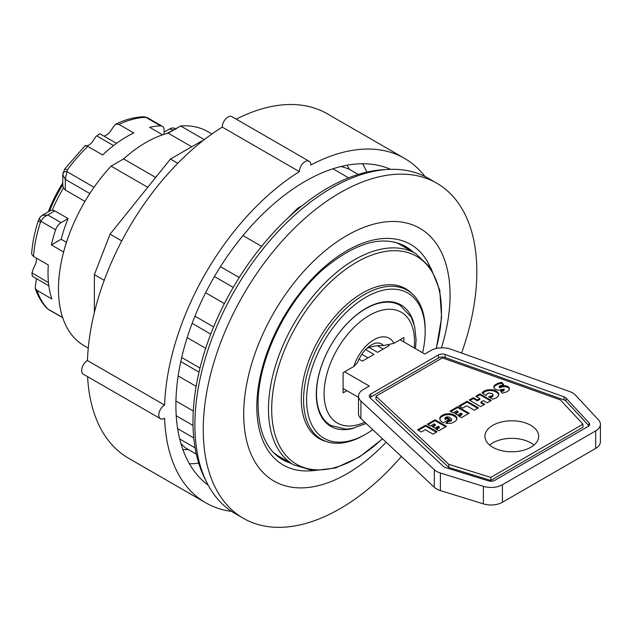 <?xml version="1.0" encoding="UTF-8"?>
<svg xmlns="http://www.w3.org/2000/svg" width="632" height="632" viewBox="0 0 632 632"><rect width="100%" height="100%" fill="white"/><g stroke="black" fill="none" stroke-linecap="round" stroke-linejoin="round"><path stroke-width="0.95" d="M155.67 177.434L123.588 158.909A117.686 67.948 -60 0 1 168.151 133.178L191.709 146.782M168.151 133.178L180.649 125.965A123.603 71.361 -60 0 1 207.667 131.59L211.87 134.016M88.267 348.098L84.064 345.672A123.603 71.361 -60 0 1 111.082 166.129L123.588 158.909M147.746 187.293L111.082 166.129M233.224 287.394L214.453 276.555M199.001 372.122L180.792 361.607M210.748 334.099L192.128 323.347M287.165 461.068A123.066 71.053 -60 0 1 280.482 458.382M403.485 245.335A123.066 71.053 -60 0 1 409.157 249.774M382.573 438.861L359.252 457.07L335.553 467.972L313.164 470.682L293.754 464.876A121.992 70.429 -60 0 1 275.054 367.121A121.992 70.429 -60 0 1 354.75 259.626A121.992 70.429 -60 0 1 415.745 253.582L401.043 245.09A121.992 70.429 120 0 0 394.905 242.198M273.474 452.52A121.992 70.429 120 0 0 279.052 456.383L293.754 464.876M194.948 316.158L213.608 326.934M181.708 357.514L199.981 368.061M175.933 401.012L193.289 411.029M224.376 303.589L205.621 292.758M195.106 447.891L179.717 439.003M401.407 456.494A193.463 111.698 -60 0 1 243.312 518.287L234.954 513.461A193.463 111.698 -60 0 1 194.885 424.894A193.463 111.698 -60 0 1 279.336 230.198A193.463 111.698 -60 0 1 428.417 178.366L436.775 183.193A193.463 111.698 -60 0 1 461.589 353.051M243.312 518.287A193.463 111.698 -60 0 1 203.243 429.721A193.463 111.698 -60 0 1 287.694 235.025A193.463 111.698 -60 0 1 436.775 183.193M386.144 442.203A145.921 84.246 -60 0 1 243.707 414.26A145.921 84.246 -60 0 1 367.99 225.877A145.921 84.246 -60 0 1 441.436 347.805M99.777 133.684L96.791 135.904A110.165 63.603 -60 0 1 99.777 133.684L116.533 143.361M104.011 136.133A11.826 6.826 120 0 0 112.575 127.956L115.703 124.109L118.974 124.409L133.794 132.965A111.509 64.377 120 0 0 102.653 154.99L87.832 146.434C84.577 145.605 84.333 145.384 87.09 145.763A8.595 4.961 120 0 0 93.228 140.517L96.072 136.299M48.467 282.623L31.9 272.819L32.366 276.287A110.165 63.603 -60 0 1 31.94 273.087L33.591 267.992A11.826 6.826 120 0 0 36.395 258.125M42.431 215.141L50.126 210.701L52.282 210.243L54.842 210.891L68.138 218.569L61.106 222.63L47.803 214.951L42.075 215.378M68.138 218.569A98.347 56.777 120 0 0 61.17 239.259L66.463 242.317M62.797 174.385L62.789 185.516L63.469 187.973L65.309 190.035L84.98 201.387M164.107 134.347L164.107 130.224A8.595 4.961 -60 0 0 162.329 126.289L148.157 118.113M32.366 276.287L48.838 285.798M38.497 220.015A6.446 1.817 18 0 0 38.473 220.062C34.689 231.723 32.398 243.036 31.6 254.009L33.504 256.45L48.324 265.005A111.509 64.377 120 0 0 51.824 298.944L37.012 290.388L35.202 288.224L36.056 281.264A8.595 4.961 120 0 0 36.332 278.578M96.791 135.904L113.57 145.589M86.592 145.842L87.09 145.763M162.637 134.829L149.666 127.34A111.509 64.377 -60 0 1 160.631 125.886A8.595 4.961 -60 0 1 162.329 126.289M61.17 239.259L51.389 244.916A111.509 64.377 -60 0 1 55.608 229.811A8.595 4.961 -60 0 1 61.106 222.63M63.619 251.978L51.389 244.916M144.933 116.928A6.446 3.097 99.4 0 1 145.06 116.944L142.911 116.809A6.446 4.945 87.5 0 1 142.927 116.802A6.446 4.945 87.5 0 1 145.123 117.355L147.951 117.994M148.141 118.137L145.06 116.944A6.446 3.097 99.4 0 1 145.96 117.418L160.631 125.886M176.131 128.999C173.958 127.648 171.785 127.648 169.605 128.999L172.868 130.018L175.712 128.817M62.663 317.556L48.079 309.135A6.446 2.623 129.1 0 1 47.732 308.953L47.139 308.274A6.446 5.182 137.6 0 1 46.144 307.484A6.446 5.182 137.6 0 1 46.128 307.46C41.333 302.159 37.691 295.752 35.202 288.224M46.152 307.476L47.732 308.953A6.446 2.623 129.1 0 1 47.684 308.914M40.156 217.037A6.446 3.097 39.4 0 0 40.077 217.124L38.473 220.07A6.446 1.817 18 0 0 40.472 222.243L42.32 219.004L44.272 216.974L54.842 210.891M42.652 215.054L40.077 217.124A6.446 3.097 39.4 0 0 40.938 221.342L55.608 229.811M62.789 174.622L65.309 179.37L67.276 170A6.446 0.948 -143.9 0 0 64.654 169.044A6.446 0.948 -143.9 0 0 64.638 169.076M94.042 187.293L66.629 171.462A6.446 2.623 -170.9 0 0 62.9 173.215A6.446 2.623 -170.9 0 0 62.892 173.271M177.647 428.654L193.779 437.968M193.029 425.478L176.225 415.777M196.331 454.132L185.484 447.875A162.298 93.702 -60 0 1 180.95 443.569M196.133 386.342L178.161 375.969M205.684 348.303L187.183 337.622M261.593 246.33L242.98 235.594M220.473 266.657L239.236 277.488M332.938 168.799L348.595 177.837M358.21 174.432L349.062 169.147A162.298 93.702 -60 0 0 340.885 166.54M287.276 218.625L298.004 207.991L301.472 206.214M326.831 441.681A86.521 49.952 -60 0 1 319.207 438.616A86.521 49.952 -60 0 1 305.943 369.286A86.521 49.952 -60 0 1 362.468 293.035A86.521 49.952 -60 0 1 405.728 288.753A86.521 49.952 -60 0 1 412.198 293.825M401.913 286.912A86.521 49.952 -60 0 1 402.955 287.773M316.972 436.704A86.521 49.952 -60 0 1 315.7 436.23M353.778 428.18A70.128 40.488 -60 0 1 330.82 426.395A70.128 40.488 -60 0 1 347.726 322.865A70.128 40.488 -60 0 1 400.949 304.924A70.128 40.488 -60 0 1 413.976 323.908M372.762 429.681A83.835 48.403 -60 0 1 365.889 434.105A83.835 48.403 -60 0 1 306.607 399.882A83.835 48.403 -60 0 1 365.889 297.206A83.835 48.403 -60 0 1 425.17 331.429A83.835 48.403 -60 0 1 422.611 352.775M425.17 331.429L425.17 329.675A85.984 49.644 120 0 0 407.356 290.317A85.984 49.644 120 0 0 321.372 339.961A85.984 49.644 120 0 0 321.372 439.248A85.984 49.644 120 0 0 364.364 434.982L365.889 434.105M448.775 464.354L490.819 477.381L582.957 424.183L560.402 399.906L442.424 357.886L375.993 396.24L448.775 464.354L448.775 467.427L490.819 480.446L582.957 427.256L582.957 424.183M492.81 447.274A26.868 15.516 180 0 1 484.934 436.301A26.868 15.516 180 0 1 511.809 420.786A26.868 15.516 180 0 1 538.677 436.301A26.868 15.516 180 0 1 522.087 450.632A26.868 15.516 180 0 1 492.81 447.274M491.309 400.435L487.217 402.805L483.417 400.609L480.913 402.055L484.712 404.251L480.612 406.613L469.221 400.032L473.321 397.67L477.334 399.985L479.838 398.547L475.817 396.225L479.917 393.862L491.309 400.435M478.456 407.861L474.356 410.231L466.653 405.784L462.671 408.082L458.974 405.949L467.064 401.281L478.456 407.861M469.11 413.257L461.494 417.649L458.398 415.864L462 413.786L460.91 413.154L457.639 415.042L454.716 413.36L457.987 411.464L456.794 410.776L453.104 412.909L450.008 411.124L457.718 406.676L469.11 413.257M446.437 426.347L438.813 430.748L435.724 428.962L439.327 426.877L438.237 426.244L434.966 428.133L432.043 426.45L435.314 424.562L434.121 423.874L430.424 426.007L427.335 424.214L435.045 419.767L446.437 426.347M437.067 431.751L432.967 434.121L425.265 429.681L421.283 431.98L417.586 429.847L425.676 425.178L437.067 431.751M444.122 414.387L449.549 413.699L454.384 415.113L456.92 417.997L456.897 419.237L455.775 421.023L451.556 423.219L445.963 423.448L448.254 420.557L450.624 420.264L451.58 419.032L449.297 417.088L446.808 416.828L444.991 417.815L445.157 418.629L446.95 417.594L449.628 419.142L443.332 422.776L442.779 422.5L440.314 420.588L439.761 418.108L440.844 416.306L444.122 414.387L444.122 415.264L440.844 417.183L439.738 419.182M497.819 383.348L501.855 382.313L503.736 384.912L500.244 385.623L499.383 386.745L504.194 385.718L507.117 386.12L509.353 388.08L509.297 389.525L508.468 390.647L506.319 392.03L502.266 393.215L500.528 390.774L503.38 390.142L504.123 389.107L498.127 390.228L494.738 388.98L493.718 387.242L494.2 385.741L497.819 383.348L497.819 384.224L494.698 386.057L493.789 387.566M498.703 394.913L497.582 392.93L494.335 391.066L490.14 390.426L485.937 391.121L485.937 390.244L492.273 389.691L495.259 390.552L498.087 392.606L498.759 394.487L498.048 396.367L496.081 398.002L492.818 399.219L488.607 396.785L492.723 395.498L493.031 394.739L492.265 393.602L488.781 392.954L486.988 393.902L486.166 395.482L482.003 392.922L485.937 390.244L485.913 391.137L482.5 393.223L482.508 392.338M400.088 339.771L424.783 354.031L430.858 350.523A16.124 9.306 180 0 1 450.727 349.18L569.677 391.548A16.124 9.306 180 0 1 575.42 395.071L598.488 419.901A16.124 9.306 180 0 1 600.4 424.293A16.124 9.306 180 0 1 595.676 430.882L502.416 484.72A16.124 9.306 180 0 1 483.393 486.348L440.386 473.028A16.124 9.306 180 0 1 434.287 469.71L360.912 401.036A16.124 9.306 180 0 1 358.51 396.153A16.124 9.306 180 0 1 363.234 389.565L369.309 386.057L344.606 371.798M358.51 396.153L358.51 413.699A16.124 9.306 0 0 0 360.912 418.589L434.287 487.264A16.124 9.306 0 0 0 440.386 490.574L483.393 503.894A16.124 9.306 0 0 0 502.416 502.274L595.676 448.428A16.124 9.306 0 0 0 600.4 441.847L600.4 424.293M343.089 388.475L358.51 397.378M533.961 445.078A26.868 15.516 0 0 0 489.65 445.078M388.49 345.23L389.178 345.633L377.557 352.34L369.167 347.489M365.659 349.599L373.978 354.402L362.357 361.117L359 359.173M445.473 467.562A5.372 3.105 180 0 1 443.435 466.456L370.06 397.781A5.372 3.105 180 0 1 369.254 396.153A5.372 3.105 180 0 1 370.834 393.957L438.458 354.908A5.372 3.105 180 0 1 445.086 354.465L564.028 396.825A5.372 3.105 180 0 1 565.948 398.002L589.016 422.832A5.372 3.105 180 0 1 589.648 424.293A5.372 3.105 180 0 1 588.076 426.489L494.817 480.336A5.372 3.105 180 0 1 488.473 480.873L445.473 467.562M588.945 425.834L565.948 401.075A5.372 3.105 0 0 0 564.028 399.898L445.086 357.538A5.372 3.105 0 0 0 438.458 357.981L370.834 397.03A5.372 3.105 0 0 0 369.965 397.686M375.993 396.24L375.993 399.313L448.775 467.427M490.819 477.381L490.819 480.446M493.031 394.739L492.723 396.375L489.95 397.56M487.857 389.747L487.857 390.631M486.956 389.936L486.956 390.813M489.018 389.612L489.018 390.489M490.14 389.549L490.14 390.426M491.222 389.581L491.222 390.458M492.273 389.691L492.273 390.568M493.355 389.905L493.355 390.781M494.335 390.189L494.335 391.066M495.259 390.552L495.259 391.429M496.136 390.995L496.136 391.872M496.183 391.018L496.183 391.903M496.95 391.516L496.95 392.393M497.582 392.053L497.582 392.93M498.087 392.606L498.087 393.483M498.103 392.646L498.103 393.523M498.474 393.254L498.474 394.131M498.688 393.878L498.688 394.755M489.753 396.714L489.753 397.449M490.551 396.588L490.551 397.465M491.522 396.28L491.522 397.157M492.044 396.035L492.044 396.912M492.723 395.498L492.723 396.375M493.023 394.913L493.023 395.79M482.943 391.919L482.943 392.796M483.622 391.398L483.622 392.275M484.144 391.058L484.144 391.935M484.989 390.623L484.989 391.5M503.151 384.983L501.855 383.19L497.819 384.224M504.289 389.47L503.783 390.813L501.105 391.579M509.392 389.17L508.523 387.835L506.161 386.705L503.135 386.752L500.094 387.685L499.383 387.621L499.193 386.35M499.628 382.771L499.628 383.648M498.664 383.047L498.664 383.924M500.678 382.534L500.678 383.411M501.776 382.328L501.776 383.205M501.855 382.313L501.855 383.19M499.383 386.745L499.383 387.621M500.094 386.808L500.094 387.685M501.302 386.476L501.302 387.353M501.318 386.46L501.318 387.337M502.069 386.184L502.069 387.06M503.135 385.875L503.135 386.752M504.194 385.718L504.194 386.594M505.118 385.694L505.118 386.571M506.161 385.828L506.161 386.705M507.117 386.12L507.117 386.997M507.773 386.444L507.773 387.329M508.523 386.958L508.523 387.835M509.044 387.503L509.044 388.38M509.353 388.08L509.353 388.957M501.666 390.631L501.666 391.508M502.377 390.473L502.377 391.35M503.38 390.142L503.38 391.018M503.783 389.936L503.783 390.813M493.892 386.318L493.892 387.195M494.2 385.741L494.2 386.618M494.698 385.18L494.698 386.057M495.346 384.643L495.346 385.52M496.088 384.161L496.088 385.038M496.918 383.735L496.918 384.612M456.928 418.977L455.814 417.041L452.599 415.184L448.428 414.537L444.122 415.264M448.87 419.585L446.95 418.471L445.157 419.506L444.912 417.973M451.58 419.032L451.422 420.517L448.254 421.433L446.603 423.519M445.189 414.063L445.189 414.94M445.094 414.079L445.094 414.955M446.239 413.842L446.239 414.718M447.33 413.699L447.33 414.584M448.428 413.66L448.428 414.537M449.549 413.699L449.549 414.584M450.64 413.834L450.64 414.711M451.635 414.031L451.635 414.908M452.599 414.308L452.599 415.184M453.523 414.671L453.523 415.548M454.384 415.113L454.384 415.99M454.416 415.137L454.416 416.014M455.182 415.627L455.182 416.504M455.814 416.164L455.814 417.041M456.32 416.725L456.32 417.602M456.336 416.757L456.336 417.641M456.707 417.373L456.707 418.25M456.92 417.997L456.92 418.874M448.254 420.557L448.254 421.433M449.384 420.596L449.384 421.473M449.652 420.557L449.652 421.433M450.624 420.264L450.624 421.149M450.813 420.162L450.813 421.038M451.422 419.64L451.422 420.517M445.11 418.582L445.11 419.458M445.157 418.629L445.157 419.506M446.95 417.594L446.95 418.471M439.761 418.108L439.761 418.984M439.983 417.491L439.983 418.368M439.998 417.444L439.998 418.329M440.362 416.859L440.362 417.744M440.844 416.306L440.844 417.183M441.476 415.769L441.476 416.646M442.242 415.264L442.242 416.14M442.345 415.192L442.345 416.069M443.214 414.758L443.214 415.635M436.309 432.193L425.676 426.055L418.344 430.281M425.676 425.178L425.676 426.055M445.678 426.782L435.045 420.643L428.093 424.657M435.314 424.562L435.314 425.439L432.802 426.884M439.327 426.877L439.327 427.753L436.483 429.397M435.045 419.767L435.045 420.643M468.352 413.691L457.718 407.553L450.766 411.566M457.987 411.464L457.987 412.348L455.474 413.794M462 413.786L462 414.663L459.156 416.306M457.718 406.676L457.718 407.553M477.697 408.296L467.064 402.157L459.733 406.392M467.064 401.281L467.064 402.157M490.551 400.878L479.917 394.739L476.583 396.667M479.838 398.547L479.838 399.424L477.334 400.87L473.321 398.547L469.987 400.475M483.954 404.685L480.913 402.932L480.913 402.055M473.321 397.67L473.321 398.547M477.334 399.985L477.334 400.87M479.917 393.862L479.917 394.739M377.359 345.728L383.182 349.093M361.86 354.331L367.982 357.862M395.071 302.515A69.323 40.021 -60 0 1 396.367 303.21L400.167 305.398L411.179 317.074L414.687 326.539L416.101 339.953L415.477 348.659M366.118 423.456L352.356 428.48L346.146 429.183L330.844 425.478L327.044 423.282A69.323 40.021 -60 0 1 325.796 422.508M346.889 390.671L343.089 392.859L343.089 372.675L353.865 366.457L357.412 362.713M357.42 362.713C360.888 354.647 365.754 346.984 374.776 343.366A22.049 12.735 -60 0 1 383.521 345.57L393.87 343.358L403.888 337.575L403.888 341.959M366.829 348.422A23.858 13.778 180 0 1 383.521 345.57M385.662 169.605A190.777 110.142 120 0 0 192.989 421.599A190.777 110.142 120 0 0 205.985 480.81M180.649 125.965L204.31 139.625M231.62 511.399A198.835 114.803 -60 0 1 205.669 502.756A198.835 114.803 -60 0 1 164.604 418.242A8.058 4.653 -60 0 1 160.457 418.708A8.058 4.653 -60 0 1 159.24 412.175A8.058 4.653 -60 0 1 164.604 405.08L87.461 360.548A198.835 114.803 -60 0 1 222.243 127.095L299.386 171.627A8.058 4.653 120 0 1 302.854 163.443A8.058 4.653 120 0 1 309.119 161.223L231.976 116.691A8.058 4.653 120 0 0 225.711 118.903A8.058 4.653 120 0 0 222.243 127.095M236.25 119.156A198.835 114.803 -60 0 1 327.368 113.823L404.504 158.356A198.835 114.803 -60 0 1 424.965 176.51M205.669 502.756L128.525 458.216A198.835 114.803 -60 0 1 87.595 376.648M309.119 161.223A8.058 4.653 120 0 1 310.786 165.047A198.835 114.803 -60 0 1 404.504 158.356M164.604 405.08A198.835 114.803 -60 0 1 299.386 171.627M208.205 485.194A182.719 105.489 -60 0 1 175.886 405.152A182.719 105.489 -60 0 1 251.939 225.253A182.719 105.489 -60 0 1 390.568 169.337M181.597 444.249A166.327 96.025 -60 0 1 181.139 444.209M94.381 312.437L94.381 274.628L110.079 234.156L170.442 159.059L201.853 140.928L202.564 140.991M87.461 360.548A8.058 4.653 120 0 0 82.105 367.642A8.058 4.653 120 0 0 83.313 374.176L160.457 418.708M201.853 140.928L202.311 141.189M170.442 159.059L177.79 163.309M110.079 234.156L121.771 240.903M94.381 274.628L104.225 280.316M62.789 184.742A96.293 55.592 120 0 0 49.596 211.009M48.309 211.752A96.293 55.592 -60 0 1 62.789 182.972M312.627 470.643A127.364 73.533 -60 0 1 256.829 406.684A127.364 73.533 -60 0 1 329.422 262.754A127.364 73.533 -60 0 1 430.179 267.044M290.965 463.264A123.066 71.053 -60 0 1 282.314 459.511C266.712 450.292 258.638 432.098 258.085 404.93C257.366 360.753 286.035 301.164 323.868 268.734C356.085 242.143 383.253 234.685 405.381 246.354A123.066 71.053 -60 0 1 412.957 251.971M52.282 210.243A98.347 56.777 -60 0 1 63.469 187.973M65.309 190.035L65.309 179.37L89.831 193.534M166.737 133.557L173.247 130.239M118.974 124.409A111.509 64.377 -60 0 1 145.123 117.355M47.139 308.274A111.509 64.377 -60 0 1 37.012 290.388M33.504 256.45A111.509 64.377 -60 0 1 40.472 222.243M67.276 170A111.509 64.377 -60 0 1 87.832 146.434M382.423 438.727A120.056 69.315 -60 0 1 272.7 423.811A120.056 69.315 -60 0 1 356.574 262.256A120.056 69.315 -60 0 1 436.143 348.493M360.912 418.589L360.912 401.036M434.287 487.264L434.287 469.71M440.386 490.574L440.386 473.028M483.393 503.894L483.393 486.348M502.416 502.274L502.416 484.72M595.676 448.428L595.676 430.882M370.834 393.957L370.834 397.03M438.458 354.908L438.458 357.981M445.086 354.465L445.086 357.538M564.028 396.825L564.028 399.898M565.948 398.002L565.948 401.075M589.016 422.832L589.016 425.763M492.344 389.707L492.344 390.584M330.844 425.478A69.323 40.021 -60 0 1 316.49 393.736A69.323 40.021 -60 0 1 346.747 323.971A69.323 40.021 -60 0 1 400.167 305.398M364.775 422.2A63.951 36.925 -60 0 1 324.09 393.736A63.951 36.925 -60 0 1 372.003 313.954A63.951 36.925 -60 0 1 414.205 347.924M393.87 343.358A30.873 17.822 120 0 0 373.868 339.795A30.873 17.822 120 0 0 353.865 366.457M362.626 163.759A182.719 105.489 -60 0 1 366.813 172.102M198.725 463.232A182.719 105.489 -60 0 1 189.41 463.785M347.047 165.229A171.967 99.287 -60 0 1 349.401 169.344M188.32 449.51A171.967 99.287 -60 0 1 182.893 449.557M142.927 116.802C134.087 117.22 125.018 119.661 115.703 124.109M164.107 132.167L169.645 128.975M48.893 309.751L62.718 317.73M62.797 174.653L64.662 169.044L85.13 145.644M415.745 253.582L430.961 268.205L439.769 290.175L441.586 317.643L436.357 348.445M314.657 435.369L321.372 439.248M400.641 286.438L407.356 290.317"/></g></svg>
